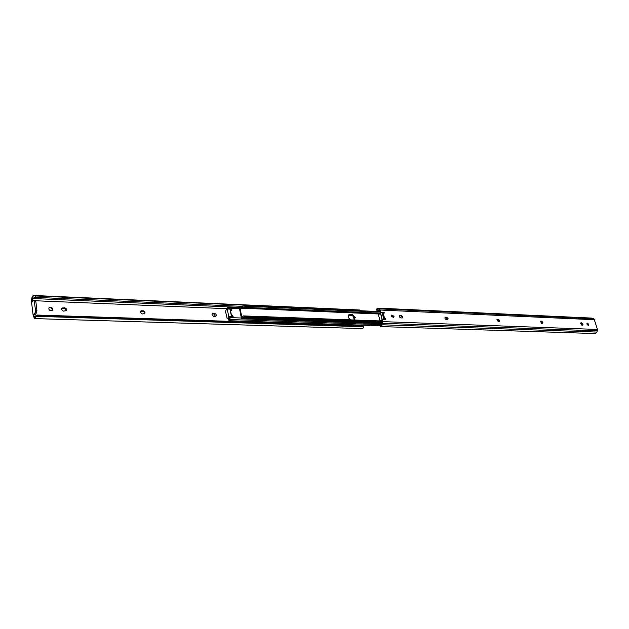 <?xml version="1.0" encoding="UTF-8"?>
<svg xmlns="http://www.w3.org/2000/svg" width="629" height="629" viewBox="0 0 629 629"><rect width="100%" height="100%" fill="white"/><g stroke="black" fill="none" stroke-linecap="round" stroke-linejoin="round"><path stroke-width="0.94" d="M380.403 311.552L380.026 310.034L378.422 308.312L377.832 308.116L376.386 309.185L379.263 310.113L379.727 312.023L380.403 311.552L381.135 312.243L380.459 312.707L383.187 312.825L383.784 313.415M381.135 312.243L383.863 312.361L384.453 312.912L383.328 313.391L384.571 318.463L385.954 319.045L385.632 319.556L382.644 319.524L381.811 320.562L382.283 322.488L380.726 326.577L382.44 324.784L382.841 323.314L382.487 320.106M385.365 318.494L384.689 318.95L385.286 319.548M391.568 315.263L393.345 316.796L393.274 317.771M391.497 316.23L391.843 314.948L394.021 316.332L393.675 317.629L391.497 316.23M496.902 319.721L499.041 321.073L499.041 321.891M499.74 320.648L499.473 321.804L498.262 321.859L497.169 319.383L498.388 319.335L499.74 320.648M540.248 321.521L542.19 322.819L542.214 323.605M542.898 322.418L542.662 323.534L541.561 323.581L540.508 321.183L541.608 321.144L542.898 322.418M586.928 323.392L588.115 325.492M586.967 324.21L587.187 323.047L588.783 324.289L588.555 325.46L586.967 324.21M580.52 323.196L582.297 324.438L582.336 325.201M583.012 324.053L582.8 325.146L581.794 325.177L580.771 322.858L581.778 322.826L583.012 324.053M444.994 317.566L445.93 317.606L447.368 318.982L447.337 319.831L446.409 319.791C445.041 319.194 444.656 318.345 445.261 317.236L446.621 317.165L448.06 318.541L447.337 319.831M399.509 315.679L400.594 315.719L402.096 317.15L402.049 318.03M402.78 316.694L402.458 317.897L400.972 317.991C399.533 317.393 399.14 316.513 399.777 315.357L401.271 315.263L402.78 316.694M595.105 333.543L597.023 332.065L597.448 329.447L594.342 319.729L591.991 318.101L377.832 308.116M380.616 326.569L380.859 325.413M381.363 325.13L380.553 325.256L381.19 325.279M380.459 312.707L379.727 312.023M381.811 320.562L382.644 319.524M379.373 310.577L376.952 310.474L379.499 311.096M377.038 309.712L376.952 310.474M377.196 310.828L376.386 309.185M384.571 318.463L383.132 313.446L382.456 313.918M383.729 318.95L384.374 318.51M354.709 317.7L354.276 319.933C355.251 317.456 354.339 315.719 351.525 314.728L354.709 317.7M350.809 319.862C348.293 318.29 347.703 316.529 349.032 314.571L352.106 314.311L355.291 317.291L354.135 319.988M241.025 306.693L240.207 306.7L239.507 308.587L241.339 318.007L241.945 318.824L243.195 315.955L241.882 317.566L240.042 308.131L241.528 307.408L241.025 306.693L243.226 305.867L241.528 307.408M348.781 314.799L351.525 314.728L348.781 314.799M379.625 311.583L243.022 305.568M379.688 311.85L243.226 305.867M379.743 312.07L242.747 306.095M380.01 313.14L241.685 307.219M243.195 315.955L245.357 316.717L245.302 317.244L243.077 317.197M381.921 321.01L243.376 315.907M382.023 321.443L244.767 316.426M382.086 321.686L245.357 316.717M382.204 322.166L245.302 317.244M230.135 309.342L231.354 310.38M227.116 308.532L227.926 307.322L229.341 308.831L231.032 308.902L231.881 309.665L231.708 310.246L230.473 310.341L231.456 315.514L233.147 316.308L232.588 317.024L230.505 317.095L229.632 319.516L228.807 319.508L228.736 320.255L229.624 320.735L380.451 325.736M231.519 316.206L232.62 317.024M348.521 315.176L351.745 315.302M353.954 319.98C354.497 317.519 353.49 315.907 350.951 315.137L348.56 315.098M228.642 320.035L228.209 318.966L229.671 318.384L229.829 317.739L227.093 318.188L229.042 318.258M227.093 318.188L225.504 311.41L226.754 308.587L227.273 309.004L228.72 316.623L231.503 316.466L229.994 309.114L227.273 309.004M228.327 317.818L229.789 317.865M231.448 316.198L232.313 316.23M228.476 317.692L228.72 316.623M229.671 317.865L230.332 316.93L231.448 316.725M228.154 308.611L229.994 309.114M211.989 314.893L213.781 316.505L215.928 316.269C216.628 314.925 216.156 313.981 214.497 313.439L212.35 313.674L211.989 314.893M140.33 312.259L142.256 313.957L144.717 313.619C145.401 312.22 144.882 311.261 143.153 310.734L140.676 311.072L140.33 312.259M52.75 309.036C51.932 307.133 50.713 306.693 49.093 307.707L48.763 308.894C49.581 310.797 50.8 311.237 52.419 310.231L52.75 309.036M52.113 310.514L52.254 309.617C51.633 307.927 50.517 307.384 48.897 308.006M61.32 309.35L63.38 311.143L66.234 310.671C66.878 309.209 66.297 308.241 64.496 307.762L61.634 308.234L61.32 309.35M33.604 314.563L35.067 312.817L35.468 310.404L36.922 310.451L36.513 312.865L35.051 314.61L33.604 314.563L33.777 316.049L34.831 317.126L35.987 315.64L37.559 315.05L37.999 315.703L36.403 316.316L34.792 318.589L33.235 316.143L31.497 301.684L31.859 297.761L33.125 295.449L359.552 309.995L359.796 310.71M36.403 316.316L363.845 326.781L363.79 327.544L362.39 328.59L34.792 318.589M363.845 326.781L362.461 325.688L363.593 326.404M37.999 315.703L363.082 326.223M37.559 315.05L362.461 325.688M34.493 316.882L35.177 316.906M33.777 316.049L35.609 316.104M33.125 295.449L35.586 295.952L35.397 297.352L32.983 296.912L31.922 300.607L33.243 300.662M35.704 300.764L226.66 308.674M31.922 300.607L32.095 302.077L33.817 300.135L34.359 301.212L35.468 310.404M360.59 325.075L360.724 325.633M32.276 298.5L239.586 307.353M35.397 297.352L241.465 306.315M35.586 295.952L359.906 310.183L33.903 295.693M215.566 316.481L213.899 313.95L212.107 313.981M144.379 313.863C144.701 312.511 144.104 311.646 142.594 311.284L140.464 311.379M65.927 310.946C66.226 309.554 65.581 308.682 63.993 308.344L61.438 308.54M36.922 310.451L35.806 301.267L34.359 301.212M34.996 300.355L35.806 301.267M597.432 330.846L382.841 323.314M597.448 329.447L382.864 321.639M597.023 332.065L382.44 324.784M592.62 318.274L378.422 308.312M593.572 318.754L379.318 308.878M594.342 319.729L380.026 310.034M400.28 315.223L399.596 315.679M401.271 315.263L400.594 315.719M445.694 317.126L445.002 317.566M446.621 317.165L445.93 317.606M581.047 322.795L580.583 323.047M581.778 322.826L581.07 323.212M540.822 321.112L540.295 321.411M541.608 321.144L540.901 321.545M497.531 319.296L496.934 319.658M498.388 319.335L497.681 319.752M383.863 312.361L383.187 312.825M384.775 318.966L383.635 318.777L382.723 313.729M380.576 312.715L382.298 319.76M381.85 320.727L380.482 320.955M381.787 320.358L380.506 320.342L381.929 320.019M382.118 319.886L380.356 312.699L378.516 314.791L379.963 320.719L380.506 320.342M383.887 318.982L384.61 319.084M382.518 314.005L383.69 318.801L382.463 313.981M378.556 314.948L379.947 320.939M380.246 312.66L379.059 314.414M383.808 318.982L384.547 318.989M382.141 322.999L242.59 318.077M240.891 306.779L240.388 306.755M379.303 314.005L240.042 308.131M350.204 314.233L349.056 315.058M352.106 314.311L350.951 315.137M227.965 308.524L228.5 308.068M230.316 317.621L241.339 318.007M228.508 308.124L239.507 308.587M230.324 317.676L229.789 318.132M228.311 318.777L228.807 319.508M232.305 315.546L231.771 315.994M231.032 308.902L230.505 309.358M230.143 317.26L230.678 316.812M35.814 317.252L35.358 316.576M32.983 296.912L33.172 295.449M36.513 312.865L35.067 312.817M63.993 308.344L64.496 307.762M62.428 308.281L62.931 307.707M142.594 311.284L143.153 310.734M141.179 311.229L141.729 310.687M213.899 313.95L214.497 313.439M212.61 313.902L213.207 313.384M353.514 316.725L354.151 319.469M595.223 333.551L380.726 326.577M381.952 323.691L241.945 318.824M240.97 306.732L240.207 306.7M379.491 313.832L240.593 307.951M229.632 319.516L381.661 324.682M227.926 307.322L239.484 307.809M229.215 318.243L229.774 318.258M228.421 319.791L228.736 320.255M230.505 317.095L229.978 317.535M227.03 318.195L228.995 318.266M228.272 308.58L226.927 308.524M35.271 300.19L33.817 300.135M353.459 316.654L354.135 319.54"/></g></svg>
